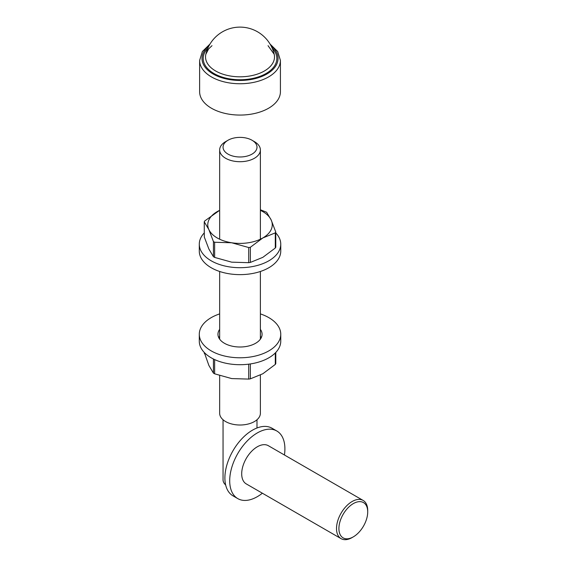 <?xml version="1.0" encoding="UTF-8"?>
<svg xmlns="http://www.w3.org/2000/svg" width="567" height="567" viewBox="0 0 567 567"><rect width="100%" height="100%" fill="white"/><g stroke="black" fill="none" stroke-linecap="round" stroke-linejoin="round"><path stroke-width="0.85" d="M225.666 485.005A16.975 9.802 180 0 1 223.051 479.767L223.051 419.75M228.019 154.111A16.975 9.802 0 0 0 252.024 154.111A16.975 9.802 0 0 0 252.024 140.247A16.975 9.802 0 0 0 228.019 140.247A16.975 9.802 0 0 0 228.019 154.111M252.024 140.247L254.42 141.637A20.369 11.758 180 0 1 260.388 149.95A20.369 11.758 180 0 1 247.814 160.815A20.369 11.758 180 0 1 225.616 158.264A20.369 11.758 180 0 1 219.656 149.95A20.369 11.758 180 0 1 225.616 141.637L228.019 140.247M260.388 375.078L260.388 413.251A20.369 11.758 180 0 1 240.018 425.009A20.369 11.758 180 0 1 219.656 413.251L219.656 375.623M262.372 493.205A39.038 22.538 -60 0 1 257.305 496.678A39.038 22.538 -60 0 1 237.786 498.613A39.038 22.538 -60 0 1 237.786 453.536A39.038 22.538 -60 0 1 276.816 430.998A39.038 22.538 -60 0 1 284.436 454.989M237.786 498.613L232.98 495.841A39.038 22.538 -60 0 1 232.98 450.765A39.038 22.538 -60 0 1 272.018 428.227L276.816 430.998M353.312 503.602A20.369 11.758 120 0 0 338.91 528.55A20.369 11.758 120 0 0 353.312 536.864A20.369 11.758 120 0 0 367.714 511.923A20.369 11.758 120 0 0 353.312 503.602M353.312 536.864L352.114 537.559A22.063 12.736 -60 0 1 341.079 538.65A22.063 12.736 -60 0 1 337.698 520.967A22.063 12.736 -60 0 1 352.114 501.526A22.063 12.736 -60 0 1 363.142 500.434A22.063 12.736 -60 0 1 367.714 510.534L367.714 511.923M341.079 538.65L246.269 483.913A22.063 12.736 -60 0 1 246.269 458.434A22.063 12.736 -60 0 1 268.333 445.697L363.142 500.434M274.208 54.29A35.09 35.09 0 0 0 205.856 54.205A34.488 19.909 0 0 0 205.842 54.262A34.488 19.909 0 0 0 215.637 70.981A34.488 19.909 0 0 0 255.306 74.752A34.488 19.909 0 0 0 274.201 54.269A34.488 19.909 0 0 0 274.201 54.262L268.042 45.686M199.627 60.428L199.627 91.748A40.392 23.325 0 0 0 240.018 115.066A40.392 23.325 0 0 0 280.417 91.748L280.417 60.428A40.392 23.325 180 0 1 255.476 81.974A40.392 23.325 180 0 1 211.456 76.921A40.392 23.325 180 0 1 199.627 60.428L202.369 51.526L209.967 44.077M275.789 232.938A40.732 23.516 180 0 1 280.757 244.186L280.757 251.117A40.732 23.516 180 0 1 268.822 267.744A40.732 23.516 180 0 1 224.433 272.84A40.732 23.516 180 0 1 199.286 251.117L199.286 244.186A40.732 23.516 180 0 1 204.248 232.938M280.757 244.186A40.732 23.516 180 0 1 268.822 260.813A40.732 23.516 180 0 1 224.433 265.909A40.732 23.516 180 0 1 199.286 244.186M204.304 352.504L208.869 365.41L213.433 373.121L213.433 359.01M214.638 359.584L214.638 373.816L231.676 378.579L248.707 379.089L248.707 364.17M250.352 363.936L250.352 378.834L262.826 373.759L275.293 364.432L275.293 352.95M204.304 353.447L204.248 352.44M214.638 373.816L213.433 373.121M250.352 378.834L248.707 379.089M275.293 364.432L275.789 363.66L275.789 352.44M260.388 313.898A40.732 23.516 180 0 1 280.757 334.261L280.757 341.192A40.732 23.516 180 0 1 268.822 357.82A40.732 23.516 180 0 1 224.433 362.915A40.732 23.516 180 0 1 199.286 341.192L199.286 334.261A40.732 23.516 180 0 1 219.656 313.898M218.784 337.726A22.063 12.736 180 0 1 219.656 336.288M260.388 336.288A22.063 12.736 180 0 1 261.252 337.726M280.757 334.261A40.732 23.516 180 0 1 268.822 350.888A40.732 23.516 180 0 1 224.433 355.991A40.732 23.516 180 0 1 199.286 334.261M260.388 329.363A22.063 12.736 180 0 1 262.082 334.261A22.063 12.736 180 0 1 255.625 343.269A22.063 12.736 180 0 1 231.577 346.033A22.063 12.736 180 0 1 217.955 334.261A22.063 12.736 180 0 1 219.656 329.363M260.388 209.755L266.603 212.256L271.168 219.968L275.732 231.924L275.293 232.874L262.826 237.949L250.352 247.276L250.352 262.422L262.826 257.347L275.293 248.027L275.293 232.874M204.304 237.041L204.248 221.711L204.304 237.041L208.869 249.005L213.433 256.716L213.433 241.563L208.869 229.6L204.304 221.888L204.744 220.946L219.656 210.3M260.388 210.35A32.248 18.619 180 0 1 271.168 219.968A32.248 18.619 180 0 1 262.826 237.949A32.248 18.619 180 0 1 231.676 242.768L214.638 242.258L214.638 257.411L231.676 262.167L248.707 262.677L248.707 247.531L231.676 242.768A32.248 18.619 180 0 1 208.869 229.6A32.248 18.619 180 0 1 217.218 211.619A32.248 18.619 180 0 1 219.656 210.35M213.433 241.563L214.638 242.258M248.707 247.531L250.352 247.276M275.293 248.027L275.789 247.255L275.732 231.924M214.638 257.411L213.433 256.716M250.352 262.422L248.707 262.677M208.996 45.799A38.017 21.95 0 0 0 213.135 74.008A38.017 21.95 0 0 0 264.534 75.262A38.017 21.95 0 0 0 271.04 45.799M272.16 48.117A36.82 21.255 180 0 1 262.23 75.439A36.82 21.255 180 0 1 213.986 73.519A36.82 21.255 180 0 1 207.876 48.117M219.656 149.95L219.656 239.217M219.656 271.48L219.656 339.158M260.388 149.95L260.388 239.217M260.388 271.48L260.388 339.158M256.993 419.75L256.993 427.993M270.069 44.077L277.674 51.526L280.417 60.428M212.001 45.686L208.677 48.84L205.842 54.262"/></g></svg>
